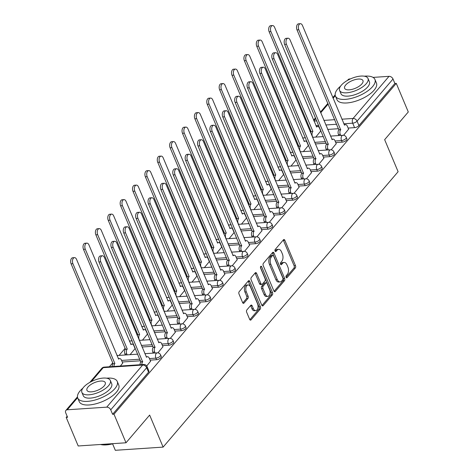 <?xml version="1.0" encoding="UTF-8"?>
<svg xmlns="http://www.w3.org/2000/svg" width="474" height="474" viewBox="0 0 474 474"><rect width="100%" height="100%" fill="white"/><g stroke="black" fill="none" stroke-linecap="round" stroke-linejoin="round"><path stroke-width="0.71" d="M286.083 277.331A1.179 0.681 86.2 0 0 286.705 277.871A1.179 0.681 86.2 0 0 287.043 277.681L295.314 267.982A1.683 0.972 86.2 0 0 295.498 265.659L284.833 240.282A1.683 0.972 86.2 0 0 283.944 239.518A1.683 0.972 86.2 0 0 283.458 239.785L275.187 249.484A1.179 0.681 86.2 0 0 275.056 251.107A1.179 0.681 86.2 0 0 275.678 251.647A1.179 0.681 86.2 0 0 276.016 251.457L277.089 250.201A5.38 3.117 86.2 0 1 278.623 249.342A5.38 3.117 86.2 0 1 281.473 251.795L282.362 253.91A5.38 3.117 86.2 0 1 281.769 261.34L280.697 262.596A1.179 0.681 86.2 0 0 280.567 264.219A1.179 0.681 86.2 0 0 281.189 264.759A1.179 0.681 86.2 0 0 281.526 264.569L282.599 263.313A5.38 3.117 86.2 0 1 284.139 262.454A5.38 3.117 86.2 0 1 286.989 264.907L287.878 267.022A5.38 3.117 86.2 0 1 287.28 274.452L286.213 275.708A1.179 0.681 86.2 0 0 286.083 277.331M246.865 309.931A1.683 0.972 86.2 0 0 246.676 312.253L249.668 319.369A1.683 0.972 86.2 0 0 250.562 320.14A1.683 0.972 86.2 0 0 251.042 319.867L260.232 309.101A1.683 0.972 86.2 0 0 260.416 306.779L249.751 281.396A1.683 0.972 86.2 0 0 248.856 280.632A1.683 0.972 86.2 0 0 248.376 280.898L239.186 291.67A1.683 0.972 86.2 0 0 239.003 293.993L242.617 302.596A1.683 0.972 86.2 0 0 243.506 303.36A1.683 0.972 86.2 0 0 243.992 303.093L247.92 298.484A1.683 0.972 86.2 0 0 248.109 296.161L246.314 291.895A4.497 2.607 86.2 0 1 245.988 287.38A4.497 2.607 86.2 0 1 248.098 284.963A4.497 2.607 86.2 0 1 250.479 287.013L257.506 303.721A4.497 2.607 86.2 0 1 257.832 308.23A4.497 2.607 86.2 0 1 255.723 310.648A4.497 2.607 86.2 0 1 253.335 308.604L252.168 305.819A1.683 0.972 86.2 0 0 251.279 305.055A1.683 0.972 86.2 0 0 250.793 305.321L246.865 309.931M396.276 83.377L408.292 111.965L384.651 139.67L398.113 171.701L163.115 447.106L149.648 415.076L126.007 442.781L113.991 414.199L396.276 83.377L394.883 83.471L393.011 79.016L357.07 121.137A3.425 1.428 157.2 0 1 352.697 123.181L343.786 123.779M273.889 290.989A1.683 0.972 86.2 0 0 274.778 291.753A1.683 0.972 86.2 0 0 275.264 291.486L284.453 280.715A1.683 0.972 86.2 0 0 284.637 278.392L273.966 253.015A1.683 0.972 86.2 0 0 273.077 252.251A1.683 0.972 86.2 0 0 272.597 252.518L263.408 263.289A1.683 0.972 86.2 0 0 263.224 265.612L273.889 290.989M272.343 294.911L263.153 305.677A1.683 0.972 86.2 0 1 262.673 305.943A1.683 0.972 86.2 0 1 261.778 305.179L251.113 279.802A1.683 0.972 86.2 0 1 251.297 277.48L255.231 272.87A1.683 0.972 86.2 0 1 255.711 272.603A1.683 0.972 86.2 0 1 256.6 273.368L260.931 283.659A1.683 0.972 86.2 0 0 261.82 284.424A1.683 0.972 86.2 0 0 262.3 284.157L264.907 281.1A1.683 0.972 86.2 0 0 265.096 278.777L260.593 268.059A1.179 0.681 86.2 0 1 260.504 266.88A1.179 0.681 86.2 0 1 261.056 266.246A1.179 0.681 86.2 0 1 261.684 266.785L272.526 292.588A1.683 0.972 86.2 0 1 272.343 294.911L270.944 295L261.968 305.523M126.007 442.781L78.204 445.975L66.188 417.393L67.148 416.267M310.76 130.765L310.103 131.535M305.203 137.276L304.735 137.827M298.383 145.275L297.725 146.045M292.825 151.781L292.357 152.332M286.006 159.779L285.348 160.55M280.448 166.285L279.98 166.836M273.628 174.284L272.971 175.054M268.071 180.79L267.603 181.341M261.251 188.788L260.593 189.559M255.693 195.294L255.225 195.845M248.874 203.293L248.216 204.063M243.316 209.798L242.848 210.355M236.496 217.797L235.839 218.567M230.945 224.309L230.471 224.86M224.119 232.301L223.461 233.072M218.567 238.813L218.093 239.364M211.742 246.806L211.084 247.576M206.19 253.317L205.716 253.868M199.364 261.31L198.707 262.081M193.813 267.822L193.339 268.373M186.987 275.815L186.335 276.585M181.435 282.326L180.967 282.877M174.616 290.319L173.958 291.089M169.058 296.831L168.59 297.382M162.238 304.823L161.581 305.594M156.681 311.335L156.213 311.886M149.861 319.328L149.203 320.098M144.303 325.839L143.835 326.39M137.484 333.832L136.826 334.603M131.926 340.344L131.458 340.895M125.106 348.337L119.081 355.399M112.729 362.847L109.376 366.775M112.593 443.842L115.312 450.3L163.115 447.106M113.991 414.199L112.599 414.294L110.726 409.838A3.425 2.4 -139.5 0 0 106.727 407.154L67.29 409.785A3.425 2.4 -139.5 0 0 65.886 410.431A3.425 2.4 -139.5 0 0 65.708 412.842L67.581 417.298L66.188 417.393M394.883 83.471L358.942 125.592A3.425 1.428 157.2 0 1 354.57 127.636L348.135 128.063M338.549 128.703L327.688 129.432M320.578 129.906L320.258 129.929M347.507 80.396L348.171 79.614A3.425 2.4 40.5 0 1 349.575 78.962L350.446 78.903M373.038 77.398L389.018 76.332A3.425 2.4 40.5 0 1 393.011 79.016M331.178 149.808L336.226 143.681M303.366 151.597L308.349 145.542M318.806 164.312L323.849 158.186M290.989 166.101L295.972 160.046M306.429 178.817L311.471 172.69M278.611 180.606L283.594 174.551M294.052 193.321L299.094 187.194M266.234 195.11L271.217 189.055M281.675 207.825L286.717 201.699M253.857 209.621L258.845 203.559M269.297 222.33L274.339 216.203M241.479 224.125L246.468 218.064M256.92 236.834L261.962 230.708M229.108 238.629L234.091 232.568M244.543 251.339L249.585 245.212M216.731 253.134L221.714 247.073M232.165 265.849L237.207 259.716M204.353 267.638L209.336 261.577M219.788 280.353L224.836 274.221M191.976 282.143L196.959 276.081M207.411 294.858L212.459 288.725M179.599 296.647L184.582 290.586M195.033 309.362L200.081 303.23M167.221 311.151L172.204 305.09M182.662 323.866L187.704 317.734M154.844 325.656L159.827 319.6M170.284 338.371L175.327 332.244M142.467 340.16L147.45 334.105M157.907 352.875L162.949 346.749M130.089 354.665L135.072 348.609M146.715 365.987L150.572 361.253M120.384 366.041L122.701 363.114M156.538 359.713L155.875 358.131A3.425 1.428 157.2 0 0 159.305 356.898A3.425 1.428 157.2 0 0 160.621 354.943L161.284 356.525A3.425 1.428 -22.8 0 1 159.975 358.474A3.425 1.428 -22.8 0 1 156.538 359.713L150.104 360.145M140.517 360.785L122.233 362.006M168.916 345.208L168.252 343.626A3.425 1.428 157.2 0 0 171.683 342.394A3.425 1.428 157.2 0 0 172.998 340.439L173.662 342.021A3.425 1.428 -22.8 0 1 172.346 343.97A3.425 1.428 -22.8 0 1 168.916 345.208L162.481 345.635M152.895 346.275L142.034 347.004M134.924 347.478L134.61 347.501M181.293 330.704L180.63 329.122A3.425 1.428 157.2 0 0 184.06 327.889A3.425 1.428 157.2 0 0 185.375 325.934L186.039 327.516A3.425 1.428 -22.8 0 1 184.724 329.466A3.425 1.428 -22.8 0 1 181.293 330.704L174.859 331.13M165.272 331.77L154.411 332.499M147.301 332.973L146.987 332.991M193.67 316.199L193.007 314.618A3.425 1.428 157.2 0 0 196.437 313.385A3.425 1.428 157.2 0 0 197.753 311.43L198.416 313.012A3.425 1.428 -22.8 0 1 197.101 314.961A3.425 1.428 -22.8 0 1 193.67 316.199L187.236 316.626M177.649 317.266L166.789 317.995M159.679 318.469L159.365 318.487M206.048 301.695L205.384 300.113A3.425 1.428 157.2 0 0 208.815 298.881A3.425 1.428 157.2 0 0 210.13 296.925L210.794 298.507A3.425 1.428 -22.8 0 1 209.478 300.457A3.425 1.428 -22.8 0 1 206.048 301.695L199.613 302.122M190.027 302.762L179.166 303.49M172.056 303.964L171.736 303.982M218.425 287.191L217.762 285.609A3.425 1.428 157.2 0 0 221.192 284.37A3.425 1.428 157.2 0 0 222.507 282.421L223.171 284.003A3.425 1.428 -22.8 0 1 221.856 285.952A3.425 1.428 -22.8 0 1 218.425 287.191L211.991 287.617M202.404 288.257L191.543 288.986M184.433 289.46L184.113 289.478M230.802 272.686L230.139 271.104A3.425 1.428 157.2 0 0 233.569 269.866A3.425 1.428 157.2 0 0 234.885 267.917L235.548 269.499A3.425 1.428 -22.8 0 1 234.233 271.448A3.425 1.428 -22.8 0 1 230.802 272.686L224.368 273.113M214.781 273.753L203.921 274.476M196.811 274.956L196.491 274.973M243.18 258.182L242.51 256.6A3.425 1.428 157.2 0 0 245.947 255.362A3.425 1.428 157.2 0 0 247.256 253.412L247.926 254.994A3.425 1.428 -22.8 0 1 246.61 256.944A3.425 1.428 -22.8 0 1 243.18 258.182L236.745 258.608M227.159 259.248L216.298 259.971M209.188 260.451L208.868 260.469M255.551 243.677L254.888 242.096A3.425 1.428 157.2 0 0 258.324 240.857A3.425 1.428 157.2 0 0 259.634 238.908L260.303 240.49A3.425 1.428 -22.8 0 1 258.988 242.439A3.425 1.428 -22.8 0 1 255.551 243.677L249.123 244.104M239.536 244.744L228.675 245.467M221.565 245.941L221.245 245.965M267.928 229.167L267.265 227.591A3.425 1.428 157.2 0 0 270.701 226.353A3.425 1.428 157.2 0 0 272.011 224.403L272.674 225.98A3.425 1.428 -22.8 0 1 271.365 227.935A3.425 1.428 -22.8 0 1 267.928 229.167L261.5 229.6M251.913 230.24L241.053 230.962M233.943 231.436L233.623 231.46M280.306 214.663L279.642 213.087A3.425 1.428 157.2 0 0 283.079 211.848A3.425 1.428 157.2 0 0 284.388 209.899L285.052 211.475A3.425 1.428 -22.8 0 1 283.742 213.43A3.425 1.428 -22.8 0 1 280.306 214.663L273.877 215.095M264.285 215.735L253.43 216.458M246.32 216.932L246 216.956M292.683 200.158L292.02 198.582A3.425 1.428 157.2 0 0 295.45 197.344A3.425 1.428 157.2 0 0 296.765 195.395L297.429 196.971A3.425 1.428 -22.8 0 1 296.12 198.926A3.425 1.428 -22.8 0 1 292.683 200.158L286.249 200.591M276.662 201.231L265.807 201.954M258.691 202.428L258.377 202.451M305.06 185.654L304.397 184.078A3.425 1.428 157.2 0 0 307.827 182.84A3.425 1.428 157.2 0 0 309.143 180.89L309.806 182.466A3.425 1.428 -22.8 0 1 308.491 184.422A3.425 1.428 -22.8 0 1 305.06 185.654L298.626 186.086M289.039 186.726L278.179 187.449M271.069 187.923L270.755 187.947M317.438 171.15L316.774 169.568A3.425 1.428 157.2 0 0 320.205 168.335A3.425 1.428 157.2 0 0 321.52 166.38L322.184 167.962A3.425 1.428 -22.8 0 1 320.868 169.917A3.425 1.428 -22.8 0 1 317.438 171.15L311.003 171.582M301.417 172.222L290.556 172.945M283.446 173.419L283.132 173.443M329.815 156.645L329.152 155.063A3.425 1.428 157.2 0 0 332.582 153.831A3.425 1.428 157.2 0 0 333.897 151.876L334.561 153.458A3.425 1.428 -22.8 0 1 333.246 155.413A3.425 1.428 -22.8 0 1 329.815 156.645L323.381 157.078M313.794 157.718L302.933 158.44M295.823 158.914L295.509 158.938M342.192 142.141L341.529 140.559A3.425 1.428 157.2 0 0 344.959 139.326A3.425 1.428 157.2 0 0 346.275 137.371L346.938 138.953A3.425 1.428 -22.8 0 1 345.623 140.902A3.425 1.428 -22.8 0 1 342.192 142.141L335.758 142.573M326.171 143.213L315.311 143.936M308.201 144.41L307.881 144.434M343.555 135.303L348.603 129.177M315.743 137.093L320.726 131.037M112.599 414.294L148.54 372.173A3.425 1.428 -22.8 0 0 148.907 371.029L147.035 366.58A3.425 1.428 157.2 0 1 146.667 367.717L110.726 409.838M284.139 262.454L282.741 262.549A5.38 3.117 86.2 0 0 281.206 263.408L282.599 263.313M280.549 264.178L281.206 263.408M278.623 249.342L277.231 249.437A5.38 3.117 86.2 0 0 275.69 250.296L277.089 250.201M275.038 251.06L275.69 250.296M286.059 277.29L293.921 268.077A1.683 0.972 86.2 0 0 294.105 265.754L283.44 240.377A1.683 0.972 86.2 0 0 283.251 240.034M274.079 291.332L283.055 280.809A1.683 0.972 86.2 0 0 283.245 278.487L272.574 253.11A1.683 0.972 86.2 0 0 272.384 252.761M282.765 279.749A1.179 0.681 86.2 0 0 282.895 278.12L273.528 255.842A1.179 0.681 86.2 0 0 272.906 255.308A1.179 0.681 86.2 0 0 272.568 255.492L271.442 256.819A5.38 3.117 86.2 0 0 270.844 264.249L277.249 279.476A5.38 3.117 86.2 0 0 280.098 281.929A5.38 3.117 86.2 0 0 281.633 281.07L282.765 279.749M272.906 255.308L271.513 255.397A1.179 0.681 86.2 0 0 271.175 255.587L272.568 255.492M280.098 281.929L278.706 282.024A5.38 3.117 86.2 0 1 275.85 279.571L269.451 264.344A5.38 3.117 86.2 0 1 270.05 256.914L271.175 255.587M261.82 284.424L260.427 284.519A1.683 0.972 86.2 0 1 259.533 283.754L255.208 273.462A1.683 0.972 86.2 0 0 255.018 273.113M260.451 267.265L271.134 292.677L272.526 292.588M265.416 294.342A4.497 2.607 86.2 0 0 267.798 296.386A4.497 2.607 86.2 0 0 269.907 293.969A4.497 2.607 86.2 0 0 269.582 289.46L267.111 283.571A1.683 0.972 86.2 0 0 266.222 282.806A1.683 0.972 86.2 0 0 265.736 283.073L263.129 286.13A1.683 0.972 86.2 0 0 262.946 288.453L265.416 294.342L264.024 294.431A4.497 2.607 86.2 0 0 266.406 296.481L267.798 296.386M266.222 282.806L264.824 282.895A1.683 0.972 86.2 0 0 264.344 283.168L265.736 283.073M264.024 294.431L261.547 288.548A1.683 0.972 86.2 0 1 261.737 286.225L264.344 283.168M270.944 295A1.683 0.972 86.2 0 0 271.134 292.677M255.723 310.648L254.325 310.743A4.497 2.607 86.2 0 1 251.943 308.692L250.776 305.908A1.683 0.972 86.2 0 0 250.586 305.564M248.098 284.963L246.705 285.058A4.497 2.607 86.2 0 0 244.596 287.475A4.497 2.607 86.2 0 0 244.922 291.99L246.314 291.895M242.807 302.939L246.527 298.573A1.683 0.972 86.2 0 0 246.711 296.25L244.922 291.99M249.857 319.719L258.84 309.19A1.683 0.972 86.2 0 0 259.023 306.868L248.352 281.491A1.683 0.972 86.2 0 0 248.169 281.147M310.517 132.524A3.425 1.985 -93.8 0 1 310.985 131.725L312.793 131.606A3.425 1.985 86.2 0 0 312.413 136.334L312.816 137.288M320.785 131.18L319.476 128.063A3.425 1.985 86.2 0 0 317.663 126.499A3.425 1.985 86.2 0 0 316.679 127.05L274.6 27.356A3.94 2.281 86.2 0 0 272.509 25.56A3.94 2.281 86.2 0 0 270.66 27.682A3.94 2.281 86.2 0 0 270.95 31.634L312.911 131.464M311.104 131.588L269.137 31.752A3.94 2.281 -93.8 0 1 268.853 27.8A3.94 2.281 -93.8 0 1 270.695 25.679L272.509 25.56M348.663 129.319L347.353 126.203A3.425 1.985 86.2 0 0 345.534 124.638A3.425 1.985 86.2 0 0 344.557 125.189L302.471 25.495A3.94 2.281 86.2 0 0 300.386 23.7A3.94 2.281 86.2 0 0 298.537 25.821A3.94 2.281 86.2 0 0 298.821 29.773L340.67 129.746A3.425 1.985 86.2 0 0 340.291 134.474L338.477 134.598A3.425 1.985 -93.8 0 1 338.857 129.864L297.008 29.892A3.94 2.281 -93.8 0 1 296.724 25.94A3.94 2.281 -93.8 0 1 298.573 23.819L300.386 23.7M338.88 135.552L338.477 134.598M340.688 135.428L340.291 134.474M340.788 129.603L338.975 129.722M298.14 147.029A3.425 1.985 -93.8 0 1 298.608 146.229L300.415 146.111A3.425 1.985 86.2 0 0 300.036 150.839L300.439 151.793M308.414 145.684L307.099 142.567A3.425 1.985 86.2 0 0 305.286 141.009A3.425 1.985 86.2 0 0 304.308 141.554L262.223 41.86A3.94 2.281 86.2 0 0 260.131 40.065A3.94 2.281 86.2 0 0 258.289 42.186A3.94 2.281 86.2 0 0 258.573 46.138L300.534 145.968M298.727 146.093L256.76 46.256A3.94 2.281 -93.8 0 1 256.475 42.305A3.94 2.281 -93.8 0 1 258.324 40.189L260.131 40.065M285.763 161.533A3.425 1.985 -93.8 0 1 286.231 160.733L288.038 160.615A3.425 1.985 86.2 0 0 287.665 165.349L288.062 166.297M296.037 160.188L294.721 157.072A3.425 1.985 86.2 0 0 292.908 155.513A3.425 1.985 86.2 0 0 291.931 156.059L249.845 56.365A3.94 2.281 86.2 0 0 247.754 54.569A3.94 2.281 86.2 0 0 245.911 56.69A3.94 2.281 86.2 0 0 246.196 60.642L288.162 160.473M286.349 160.597L244.383 60.761A3.94 2.281 -93.8 0 1 244.098 56.809A3.94 2.281 -93.8 0 1 245.947 54.694L247.754 54.569M336.285 143.823L334.976 140.707A3.425 1.985 86.2 0 0 333.157 139.143A3.425 1.985 86.2 0 0 332.179 139.694L290.094 40A3.94 2.281 86.2 0 0 288.008 38.204A3.94 2.281 86.2 0 0 286.16 40.326A3.94 2.281 86.2 0 0 286.444 44.278L328.292 144.25A3.425 1.985 86.2 0 0 327.913 148.978L326.1 149.103A3.425 1.985 -93.8 0 1 326.479 144.369L284.631 44.396A3.94 2.281 -93.8 0 1 284.347 40.444A3.94 2.281 -93.8 0 1 286.195 38.323L288.008 38.204M326.503 150.057L326.1 149.103M328.316 149.932L327.913 148.978M328.411 144.108L326.598 144.232M323.908 158.328L322.598 155.211A3.425 1.985 86.2 0 0 320.779 153.653A3.425 1.985 86.2 0 0 319.802 154.198L277.717 54.504A3.94 2.281 86.2 0 0 275.631 52.709A3.94 2.281 86.2 0 0 273.782 54.83A3.94 2.281 86.2 0 0 274.067 58.782L315.915 158.754A3.425 1.985 86.2 0 0 315.536 163.483L313.723 163.607A3.425 1.985 -93.8 0 1 314.102 158.873L272.26 58.9A3.94 2.281 -93.8 0 1 271.969 54.948A3.94 2.281 -93.8 0 1 273.818 52.833L275.631 52.709M314.126 164.561L313.723 163.607M315.939 164.437L315.536 163.483M316.034 158.612L314.221 158.737M340.575 86.155A21.419 8.917 -22.8 0 0 337.766 88.911A21.419 8.917 -22.8 0 0 335.438 96.05A21.419 8.917 -22.8 0 0 351.749 98.29A21.419 8.917 -22.8 0 0 372.605 86.588A21.419 8.917 -22.8 0 0 374.934 79.448A21.419 8.917 -22.8 0 0 364.269 76.195M335.438 96.05L336.949 99.641A21.419 8.917 -22.8 0 0 353.26 101.886A21.419 8.917 -22.8 0 0 374.116 90.178A21.419 8.917 -22.8 0 0 376.439 83.039L374.934 79.448M368.014 78.471L369.406 81.771A15.423 6.417 157.2 0 1 367.729 86.914A15.423 6.417 157.2 0 1 352.715 95.339A15.423 6.417 157.2 0 1 340.966 93.728L339.58 90.421A15.423 6.417 -22.8 0 0 351.323 92.039A15.423 6.417 -22.8 0 0 366.343 83.608A15.423 6.417 -22.8 0 0 368.014 78.471A15.423 6.417 -22.8 0 0 356.27 76.853A15.423 6.417 -22.8 0 0 341.25 85.284A15.423 6.417 -22.8 0 0 339.58 90.421M361.881 83.904A9.936 4.136 -22.8 0 0 362.96 80.592A9.936 4.136 -22.8 0 0 355.387 79.555A9.936 4.136 -22.8 0 0 345.712 84.988A9.936 4.136 -22.8 0 0 344.634 88.3A9.936 4.136 -22.8 0 0 352.206 89.337A9.936 4.136 -22.8 0 0 361.881 83.904M113.399 443.628A20.903 8.698 157.2 0 1 100.512 444.488M100.601 444.482A21.419 8.917 -22.8 0 0 112.142 443.711M82.885 388.153A21.419 8.917 -22.8 0 0 80.07 390.908A21.419 8.917 -22.8 0 0 77.748 398.047A21.419 8.917 -22.8 0 0 94.059 400.287A21.419 8.917 -22.8 0 0 114.915 388.585A21.419 8.917 -22.8 0 0 117.244 381.446A21.419 8.917 -22.8 0 0 106.579 378.193M77.748 398.047L79.259 401.638A21.419 8.917 -22.8 0 0 95.57 403.884A21.419 8.917 -22.8 0 0 116.426 392.176A21.419 8.917 -22.8 0 0 118.749 385.036L117.244 381.446M110.323 380.468L111.71 383.768A15.423 6.417 157.2 0 1 110.039 388.911A15.423 6.417 157.2 0 1 95.019 397.336A15.423 6.417 157.2 0 1 83.276 395.725L81.889 392.419A15.423 6.417 -22.8 0 0 93.633 394.036A15.423 6.417 -22.8 0 0 108.647 385.605A15.423 6.417 -22.8 0 0 110.323 380.468A15.423 6.417 -22.8 0 0 98.58 378.85A15.423 6.417 -22.8 0 0 83.56 387.282A15.423 6.417 -22.8 0 0 81.889 392.419M104.191 385.901A9.936 4.136 -22.8 0 0 105.269 382.589A9.936 4.136 -22.8 0 0 97.697 381.552A9.936 4.136 -22.8 0 0 88.022 386.985A9.936 4.136 -22.8 0 0 86.943 390.298A9.936 4.136 -22.8 0 0 94.51 391.334A9.936 4.136 -22.8 0 0 104.191 385.901M273.385 176.044A3.425 1.985 -93.8 0 1 273.853 175.238L275.667 175.119A3.425 1.985 86.2 0 0 275.287 179.853L275.684 180.801M283.659 174.693L282.344 171.576A3.425 1.985 86.2 0 0 280.531 170.018A3.425 1.985 86.2 0 0 279.553 170.563L237.468 70.869A3.94 2.281 86.2 0 0 235.382 69.074A3.94 2.281 86.2 0 0 233.534 71.195A3.94 2.281 86.2 0 0 233.818 75.147L275.785 174.977M273.972 175.102L232.005 75.265A3.94 2.281 -93.8 0 1 231.721 71.313A3.94 2.281 -93.8 0 1 233.569 69.198L235.382 69.074M261.008 190.548A3.425 1.985 -93.8 0 1 261.476 189.742L263.289 189.624A3.425 1.985 86.2 0 0 262.91 194.358L263.307 195.306M271.282 189.203L269.967 186.081A3.425 1.985 86.2 0 0 268.154 184.522A3.425 1.985 86.2 0 0 267.176 185.067L225.091 85.373A3.94 2.281 86.2 0 0 223.005 83.578A3.94 2.281 86.2 0 0 221.157 85.699A3.94 2.281 86.2 0 0 221.441 89.651L263.408 189.482M261.595 189.606L219.628 89.77A3.94 2.281 -93.8 0 1 219.344 85.818A3.94 2.281 -93.8 0 1 221.192 83.702L223.005 83.578M248.631 205.052A3.425 1.985 -93.8 0 1 249.099 204.247L250.912 204.128A3.425 1.985 86.2 0 0 250.533 208.862L250.93 209.81M258.905 203.707L257.595 200.585A3.425 1.985 86.2 0 0 255.776 199.027A3.425 1.985 86.2 0 0 254.799 199.572L212.713 99.878A3.94 2.281 86.2 0 0 210.628 98.082A3.94 2.281 86.2 0 0 208.779 100.204A3.94 2.281 86.2 0 0 209.064 104.156L251.03 203.986M249.217 204.11L207.251 104.274A3.94 2.281 -93.8 0 1 206.966 100.328A3.94 2.281 -93.8 0 1 208.815 98.207L210.628 98.082M311.531 172.832L310.221 169.716A3.425 1.985 86.2 0 0 308.408 168.157A3.425 1.985 86.2 0 0 307.425 168.703L265.339 69.008A3.94 2.281 86.2 0 0 263.254 67.213A3.94 2.281 86.2 0 0 261.405 69.334A3.94 2.281 86.2 0 0 261.689 73.286L303.538 173.259A3.425 1.985 86.2 0 0 303.159 177.993L301.346 178.111A3.425 1.985 -93.8 0 1 301.725 173.377L259.882 73.405A3.94 2.281 -93.8 0 1 259.598 69.453A3.94 2.281 -93.8 0 1 261.441 67.338L263.254 67.213M301.748 179.065L301.346 178.111M303.561 178.941L303.159 177.993M303.656 173.117L301.843 173.241M299.153 187.337L297.844 184.22A3.425 1.985 86.2 0 0 296.031 182.662A3.425 1.985 86.2 0 0 295.047 183.207L252.962 83.513A3.94 2.281 86.2 0 0 250.876 81.718A3.94 2.281 86.2 0 0 249.028 83.839A3.94 2.281 86.2 0 0 249.312 87.791L291.16 187.763A3.425 1.985 86.2 0 0 290.781 192.497L288.968 192.616A3.425 1.985 -93.8 0 1 289.347 187.882L247.505 87.909A3.94 2.281 -93.8 0 1 247.221 83.957A3.94 2.281 -93.8 0 1 249.063 81.842L250.876 81.718M289.371 193.57L288.968 192.616M291.184 193.445L290.781 192.497M291.279 187.621L289.472 187.745M286.776 201.847L285.466 198.725A3.425 1.985 86.2 0 0 283.653 197.166A3.425 1.985 86.2 0 0 282.67 197.711L240.591 98.017A3.94 2.281 86.2 0 0 238.499 96.222A3.94 2.281 86.2 0 0 236.656 98.343A3.94 2.281 86.2 0 0 236.941 102.295L278.783 202.268A3.425 1.985 86.2 0 0 278.404 207.002L276.597 207.12A3.425 1.985 -93.8 0 1 276.976 202.386L235.128 102.414A3.94 2.281 -93.8 0 1 234.843 98.462A3.94 2.281 -93.8 0 1 236.686 96.346L238.499 96.222M276.994 208.074L276.597 207.12M278.807 207.95L278.404 207.002M278.902 202.125L277.094 202.25M236.253 219.557A3.425 1.985 -93.8 0 1 236.722 218.751L238.535 218.633A3.425 1.985 86.2 0 0 238.155 223.367L238.552 224.321M246.527 218.212L245.218 215.089A3.425 1.985 86.2 0 0 243.399 213.531A3.425 1.985 86.2 0 0 242.421 214.076L200.336 114.382A3.94 2.281 86.2 0 0 198.251 112.587A3.94 2.281 86.2 0 0 196.402 114.708A3.94 2.281 86.2 0 0 196.686 118.66L238.653 218.496M236.84 218.615L194.873 118.784A3.94 2.281 -93.8 0 1 194.589 114.832A3.94 2.281 -93.8 0 1 196.437 112.711L198.251 112.587M274.405 216.351L273.089 213.229A3.425 1.985 86.2 0 0 271.276 211.671A3.425 1.985 86.2 0 0 270.298 212.216L228.213 112.522A3.94 2.281 86.2 0 0 226.122 110.726A3.94 2.281 86.2 0 0 224.279 112.848A3.94 2.281 86.2 0 0 224.563 116.8L266.406 216.772A3.425 1.985 86.2 0 0 266.027 221.506L264.219 221.625A3.425 1.985 -93.8 0 1 264.599 216.891L222.75 116.918A3.94 2.281 -93.8 0 1 222.466 112.972A3.94 2.281 -93.8 0 1 224.315 110.851L226.122 110.726M264.616 222.579L264.219 221.625M266.429 222.454L266.027 221.506M266.53 216.63L264.717 216.754M223.876 234.061A3.425 1.985 -93.8 0 1 224.344 233.261L226.157 233.137A3.425 1.985 86.2 0 0 225.778 237.871L226.181 238.825M234.15 232.716L232.841 229.594A3.425 1.985 86.2 0 0 231.022 228.035A3.425 1.985 86.2 0 0 230.044 228.581L187.959 128.887A3.94 2.281 86.2 0 0 185.873 127.097A3.94 2.281 86.2 0 0 184.025 129.212A3.94 2.281 86.2 0 0 184.309 133.164L226.276 233.001M224.463 233.119L182.496 133.289A3.94 2.281 -93.8 0 1 182.212 129.337A3.94 2.281 -93.8 0 1 184.06 127.216L185.873 127.097M262.027 230.856L260.712 227.733A3.425 1.985 86.2 0 0 258.899 226.175A3.425 1.985 86.2 0 0 257.921 226.72L215.836 127.026A3.94 2.281 86.2 0 0 213.744 125.231A3.94 2.281 86.2 0 0 211.902 127.352A3.94 2.281 86.2 0 0 212.186 131.304L254.034 231.276A3.425 1.985 86.2 0 0 253.655 236.011L251.842 236.129A3.425 1.985 -93.8 0 1 252.221 231.395L210.373 131.428A3.94 2.281 -93.8 0 1 210.089 127.476A3.94 2.281 -93.8 0 1 211.937 125.355L213.744 125.231M252.239 237.083L251.842 236.129M254.052 236.964L253.655 236.011M254.153 231.14L252.34 231.259M211.499 248.566A3.425 1.985 -93.8 0 1 211.967 247.766L213.78 247.641A3.425 1.985 86.2 0 0 213.401 252.375L213.804 253.329M221.773 247.221L220.463 244.098A3.425 1.985 86.2 0 0 218.644 242.54A3.425 1.985 86.2 0 0 217.667 243.085L175.581 143.391A3.94 2.281 86.2 0 0 173.496 141.602A3.94 2.281 86.2 0 0 171.647 143.717A3.94 2.281 86.2 0 0 171.932 147.669L213.898 247.505M212.085 247.624L170.119 147.793A3.94 2.281 -93.8 0 1 169.834 143.841A3.94 2.281 -93.8 0 1 171.683 141.72L173.496 141.602M249.65 245.36L248.335 242.238A3.425 1.985 86.2 0 0 246.521 240.679A3.425 1.985 86.2 0 0 245.544 241.225L203.459 141.53A3.94 2.281 86.2 0 0 201.373 139.741A3.94 2.281 86.2 0 0 199.524 141.856A3.94 2.281 86.2 0 0 199.809 145.808L241.657 245.781A3.425 1.985 86.2 0 0 241.278 250.515L239.465 250.633A3.425 1.985 -93.8 0 1 239.844 245.905L197.996 145.933A3.94 2.281 -93.8 0 1 197.711 141.981A3.94 2.281 -93.8 0 1 199.56 139.86L201.373 139.741M239.862 251.587L239.465 250.633M241.675 251.469L241.278 250.515M241.776 245.645L239.963 245.763M199.127 263.07A3.425 1.985 -93.8 0 1 199.59 262.27L201.403 262.146A3.425 1.985 86.2 0 0 201.023 266.88L201.426 267.834M209.395 261.725L208.086 258.603A3.425 1.985 86.2 0 0 206.273 257.044A3.425 1.985 86.2 0 0 205.289 257.589L163.204 157.895A3.94 2.281 86.2 0 0 161.119 156.106A3.94 2.281 86.2 0 0 159.27 158.221A3.94 2.281 86.2 0 0 159.554 162.173L201.521 262.009M199.708 262.128L157.747 162.298A3.94 2.281 -93.8 0 1 157.463 158.346A3.94 2.281 -93.8 0 1 159.305 156.224L161.119 156.106M237.273 259.865L235.957 256.742A3.425 1.985 86.2 0 0 234.144 255.184A3.425 1.985 86.2 0 0 233.167 255.729L191.081 156.035A3.94 2.281 86.2 0 0 188.996 154.246A3.94 2.281 86.2 0 0 187.147 156.361A3.94 2.281 86.2 0 0 187.431 160.313L229.28 260.285A3.425 1.985 86.2 0 0 228.901 265.019L227.087 265.138A3.425 1.985 -93.8 0 1 227.467 260.41L185.618 160.437A3.94 2.281 -93.8 0 1 185.334 156.485A3.94 2.281 -93.8 0 1 187.183 154.364L188.996 154.246M227.484 266.092L227.087 265.138M229.298 265.973L228.901 265.019M229.398 260.149L227.585 260.267M186.75 277.574A3.425 1.985 -93.8 0 1 187.212 276.775L189.025 276.65A3.425 1.985 86.2 0 0 188.646 281.384L189.049 282.338M197.018 276.229L195.709 273.107A3.425 1.985 86.2 0 0 193.896 271.549A3.425 1.985 86.2 0 0 192.912 272.094L150.827 172.406A3.94 2.281 86.2 0 0 148.741 170.61A3.94 2.281 86.2 0 0 146.893 172.726A3.94 2.281 86.2 0 0 147.177 176.678L189.144 276.514M187.337 276.632L145.37 176.802A3.94 2.281 -93.8 0 1 145.085 172.85A3.94 2.281 -93.8 0 1 146.928 170.729L148.741 170.61M224.895 274.369L223.586 271.247A3.425 1.985 86.2 0 0 221.767 269.688A3.425 1.985 86.2 0 0 220.789 270.233L178.704 170.539A3.94 2.281 86.2 0 0 176.618 168.75A3.94 2.281 86.2 0 0 174.77 170.865A3.94 2.281 86.2 0 0 175.054 174.817L216.902 274.79A3.425 1.985 86.2 0 0 216.523 279.524L214.71 279.642A3.425 1.985 -93.8 0 1 215.089 274.914L173.241 174.942A3.94 2.281 -93.8 0 1 172.957 170.99A3.94 2.281 -93.8 0 1 174.805 168.868L176.618 168.75M215.113 280.596L214.71 279.642M216.92 280.478L216.523 279.524M217.021 274.653L215.208 274.772M174.373 292.079A3.425 1.985 -93.8 0 1 174.841 291.279L176.648 291.154A3.425 1.985 86.2 0 0 176.269 295.889L176.672 296.843M184.641 290.734L183.331 287.611A3.425 1.985 86.2 0 0 181.518 286.053A3.425 1.985 86.2 0 0 180.535 286.598L138.455 186.91A3.94 2.281 86.2 0 0 136.364 185.115A3.94 2.281 86.2 0 0 134.515 187.23A3.94 2.281 86.2 0 0 134.806 191.182L176.766 291.018M174.959 291.137L132.993 191.306A3.94 2.281 -93.8 0 1 132.708 187.354A3.94 2.281 -93.8 0 1 134.551 185.233L136.364 185.115M212.518 288.873L211.208 285.751A3.425 1.985 86.2 0 0 209.389 284.193A3.425 1.985 86.2 0 0 208.412 284.738L166.327 185.05A3.94 2.281 86.2 0 0 164.241 183.254A3.94 2.281 86.2 0 0 162.392 185.37A3.94 2.281 86.2 0 0 162.677 189.322L204.525 289.294A3.425 1.985 86.2 0 0 204.146 294.028L202.333 294.147A3.425 1.985 -93.8 0 1 202.712 289.418L160.864 189.446A3.94 2.281 -93.8 0 1 160.579 185.494A3.94 2.281 -93.8 0 1 162.428 183.373L164.241 183.254M202.736 295.101L202.333 294.147M204.543 294.982L204.146 294.028M204.644 289.158L202.831 289.276M161.995 306.583A3.425 1.985 -93.8 0 1 162.464 305.783L164.271 305.659A3.425 1.985 86.2 0 0 163.891 310.393L164.294 311.347M172.269 305.238L170.954 302.122A3.425 1.985 86.2 0 0 169.141 300.557A3.425 1.985 86.2 0 0 168.163 301.108L126.078 201.414A3.94 2.281 86.2 0 0 123.987 199.619A3.94 2.281 86.2 0 0 122.144 201.74A3.94 2.281 86.2 0 0 122.428 205.692L164.389 305.523M162.582 305.641L120.615 205.811A3.94 2.281 -93.8 0 1 120.331 201.859A3.94 2.281 -93.8 0 1 122.179 199.738L123.987 199.619M200.141 303.378L198.831 300.255A3.425 1.985 86.2 0 0 197.012 298.697A3.425 1.985 86.2 0 0 196.035 299.242L153.949 199.554A3.94 2.281 86.2 0 0 151.864 197.759A3.94 2.281 86.2 0 0 150.015 199.874A3.94 2.281 86.2 0 0 150.299 203.826L192.148 303.798A3.425 1.985 86.2 0 0 191.769 308.533L189.956 308.657A3.425 1.985 -93.8 0 1 190.335 303.923L148.486 203.95A3.94 2.281 -93.8 0 1 148.202 199.998A3.94 2.281 -93.8 0 1 150.051 197.877L151.864 197.759M190.358 309.605L189.956 308.657M192.171 309.486L191.769 308.533M192.266 303.662L190.453 303.781M149.618 321.088A3.425 1.985 -93.8 0 1 150.086 320.288L151.899 320.169A3.425 1.985 86.2 0 0 151.52 324.897L151.917 325.851M159.892 319.743L158.577 316.626A3.425 1.985 86.2 0 0 156.764 315.062A3.425 1.985 86.2 0 0 155.786 315.613L113.701 215.919A3.94 2.281 86.2 0 0 111.609 214.124A3.94 2.281 86.2 0 0 109.767 216.245A3.94 2.281 86.2 0 0 110.051 220.197L152.018 320.027M150.205 320.146L108.238 220.315A3.94 2.281 -93.8 0 1 107.953 216.363A3.94 2.281 -93.8 0 1 109.802 214.242L111.609 214.124M187.763 317.882L186.454 314.766A3.425 1.985 86.2 0 0 184.635 313.201A3.425 1.985 86.2 0 0 183.657 313.752L141.572 214.058A3.94 2.281 86.2 0 0 139.486 212.263A3.94 2.281 86.2 0 0 137.638 214.384A3.94 2.281 86.2 0 0 137.922 218.336L179.77 318.303A3.425 1.985 86.2 0 0 179.391 323.037L177.578 323.161A3.425 1.985 -93.8 0 1 177.957 318.427L136.115 218.455A3.94 2.281 -93.8 0 1 135.825 214.503A3.94 2.281 -93.8 0 1 137.673 212.382L139.486 212.263M177.981 324.109L177.578 323.161M179.794 323.991L179.391 323.037M179.889 318.167L178.076 318.285M137.241 335.592A3.425 1.985 -93.8 0 1 137.709 334.792L139.522 334.674A3.425 1.985 86.2 0 0 139.143 339.402L139.54 340.356M147.515 334.247L146.199 331.13A3.425 1.985 86.2 0 0 144.386 329.566A3.425 1.985 86.2 0 0 143.409 330.117L101.323 230.423A3.94 2.281 86.2 0 0 99.238 228.628A3.94 2.281 86.2 0 0 97.389 230.749A3.94 2.281 86.2 0 0 97.674 234.701L139.64 334.531M137.827 334.65L95.861 234.82A3.94 2.281 -93.8 0 1 95.576 230.868A3.94 2.281 -93.8 0 1 97.425 228.746L99.238 228.628M175.386 332.387L174.077 329.27A3.425 1.985 86.2 0 0 172.263 327.706A3.425 1.985 86.2 0 0 171.28 328.257L129.195 228.563A3.94 2.281 86.2 0 0 127.109 226.768A3.94 2.281 86.2 0 0 125.26 228.889A3.94 2.281 86.2 0 0 125.545 232.841L167.393 332.813A3.425 1.985 86.2 0 0 167.014 337.541L165.201 337.666A3.425 1.985 -93.8 0 1 165.58 332.932L123.738 232.959A3.94 2.281 -93.8 0 1 123.453 229.007A3.94 2.281 -93.8 0 1 125.296 226.886L127.109 226.768M165.604 338.614L165.201 337.666M167.417 338.495L167.014 337.541M167.512 332.671L165.699 332.789M125.349 354.985L124.952 354.031A3.425 1.985 -93.8 0 1 125.332 349.297L127.145 349.178A3.425 1.985 86.2 0 0 126.765 353.906L127.162 354.86M135.137 348.751L133.822 345.635A3.425 1.985 86.2 0 0 132.009 344.071A3.425 1.985 86.2 0 0 131.031 344.622L88.946 244.928A3.94 2.281 86.2 0 0 86.861 243.132A3.94 2.281 86.2 0 0 85.012 245.254A3.94 2.281 86.2 0 0 85.296 249.206L127.263 349.036M125.45 349.16L83.483 249.324A3.94 2.281 -93.8 0 1 83.199 245.372A3.94 2.281 -93.8 0 1 85.047 243.251L86.861 243.132M163.009 346.891L161.699 343.774A3.425 1.985 86.2 0 0 159.886 342.21A3.425 1.985 86.2 0 0 158.903 342.761L116.817 243.067A3.94 2.281 86.2 0 0 114.732 241.272A3.94 2.281 86.2 0 0 112.883 243.393A3.94 2.281 86.2 0 0 113.173 247.345L155.016 347.318A3.425 1.985 86.2 0 0 154.637 352.046L152.824 352.17A3.425 1.985 -93.8 0 1 153.203 347.436L111.36 247.464A3.94 2.281 -93.8 0 1 111.076 243.512A3.94 2.281 -93.8 0 1 112.919 241.39L114.732 241.272M153.226 353.124L152.824 352.17M155.039 353L154.637 352.046M155.134 347.175L153.327 347.294M112.172 366.586A3.425 1.985 -93.8 0 1 112.954 363.801L114.767 363.682A3.425 1.985 86.2 0 0 113.979 366.467M122.76 363.256L121.451 360.139A3.425 1.985 86.2 0 0 119.632 358.581A3.425 1.985 86.2 0 0 118.654 359.126L76.569 259.432A3.94 2.281 86.2 0 0 74.483 257.637A3.94 2.281 86.2 0 0 72.635 259.758A3.94 2.281 86.2 0 0 72.919 263.71L114.886 363.54M113.073 363.665L71.106 263.828A3.94 2.281 -93.8 0 1 70.822 259.876A3.94 2.281 -93.8 0 1 72.67 257.761L74.483 257.637M150.631 361.395L149.322 358.279A3.425 1.985 86.2 0 0 147.509 356.715A3.425 1.985 86.2 0 0 146.525 357.266L104.446 257.572A3.94 2.281 86.2 0 0 102.354 255.776A3.94 2.281 86.2 0 0 100.512 257.897A3.94 2.281 86.2 0 0 100.796 261.849L142.638 361.822A3.425 1.985 86.2 0 0 141.856 364.607M140.043 364.725A3.425 1.985 -93.8 0 1 140.831 361.94L98.983 261.968A3.94 2.281 -93.8 0 1 98.699 258.016A3.94 2.281 -93.8 0 1 100.541 255.895L102.354 255.776M142.757 361.68L140.95 361.804M286.343 277.728L287.043 277.681M275.323 251.504L276.016 251.457M280.833 264.616L281.526 264.569M106.727 407.154L142.668 365.033L103.225 367.664L91.369 381.564M77.618 397.68L67.29 409.785M354.57 127.636L352.697 123.181A3.425 1.985 86.2 0 1 353.077 118.453L389.018 76.332M336.676 124.253L325.816 124.976M318.706 125.45L315.909 125.64M313.989 121.06L316.78 120.876M323.89 120.402L334.751 119.673M341.861 119.199L353.077 118.453A3.425 2.4 40.5 0 1 357.07 121.137L358.942 125.592M349.575 78.962L349.06 79.567M335.308 95.683L333.074 98.296M328.18 104.037L320.697 112.8M315.803 118.541L313.877 120.799M160.621 354.943A3.425 3.425 0 0 0 157.232 352.852A3.425 1.985 -93.8 0 0 156.254 353.403A3.425 1.985 -93.8 0 0 155.875 358.131L149.44 358.563M139.854 359.203L121.569 360.424M172.998 340.439A3.425 3.425 0 0 0 169.609 338.347A3.425 1.985 -93.8 0 0 168.631 338.898A3.425 1.985 -93.8 0 0 168.252 343.626L161.818 344.059M152.231 344.699L141.37 345.422M134.261 345.896L133.946 345.919M185.375 325.934A3.425 3.425 0 0 0 181.986 323.843A3.425 1.985 -93.8 0 0 181.009 324.394A3.425 1.985 -93.8 0 0 180.63 329.122L174.195 329.554M164.608 330.194L153.748 330.917M146.638 331.391L146.324 331.415M197.753 311.43A3.425 3.425 0 0 0 194.364 309.338A3.425 1.985 -93.8 0 0 193.386 309.883A3.425 1.985 -93.8 0 0 193.007 314.618L186.572 315.05M176.986 315.69L166.125 316.413M159.015 316.887L158.695 316.91M210.13 296.925A3.425 3.425 0 0 0 206.741 294.834A3.425 1.985 -93.8 0 0 205.763 295.379A3.425 1.985 -93.8 0 0 205.384 300.113L198.95 300.546M189.363 301.186L178.502 301.908M171.392 302.382L171.073 302.406M222.507 282.421A3.425 3.425 0 0 0 219.118 280.33A3.425 1.985 -93.8 0 0 218.141 280.875A3.425 1.985 -93.8 0 0 217.762 285.609L211.327 286.041M201.74 286.681L190.88 287.404M183.77 287.878L183.45 287.902M234.885 267.917A3.425 3.425 0 0 0 231.496 265.825A3.425 1.985 -93.8 0 0 230.518 266.37A3.425 1.985 -93.8 0 0 230.139 271.104L223.704 271.531M214.118 272.171L203.257 272.9M196.147 273.374L195.827 273.397M247.256 253.412A3.425 3.425 0 0 0 243.873 251.321A3.425 1.985 -93.8 0 0 242.889 251.866A3.425 1.985 -93.8 0 0 242.51 256.6L236.082 257.026M226.495 257.666L215.634 258.395M208.524 258.869L208.204 258.887M259.634 238.908A3.425 3.425 0 0 0 256.25 236.816A3.425 1.985 -93.8 0 0 255.267 237.361A3.425 1.985 -93.8 0 0 254.888 242.096L248.459 242.522M238.866 243.162L228.012 243.891M220.902 244.365L220.582 244.383M272.011 224.403A3.425 3.425 0 0 0 268.628 222.312A3.425 1.985 -93.8 0 0 267.644 222.857A3.425 1.985 -93.8 0 0 267.265 227.591L260.836 228.018M251.244 228.658L240.389 229.386M233.279 229.86L232.959 229.878M284.388 209.899A3.425 3.425 0 0 0 280.999 207.808A3.425 1.985 -93.8 0 0 280.021 208.353A3.425 1.985 -93.8 0 0 279.642 213.087L273.208 213.513M263.621 214.153L252.766 214.882M245.651 215.356L245.336 215.374M296.765 195.395A3.425 3.425 0 0 0 293.376 193.303A3.425 1.985 -93.8 0 0 292.399 193.848A3.425 1.985 -93.8 0 0 292.02 198.582L285.585 199.009M275.998 199.649L265.138 200.372M258.028 200.852L257.714 200.869M309.143 180.89A3.425 3.425 0 0 0 305.754 178.799A3.425 1.985 -93.8 0 0 304.776 179.344A3.425 1.985 -93.8 0 0 304.397 184.078L297.962 184.505M288.376 185.144L277.515 185.867M270.405 186.347L270.091 186.365M321.52 166.38A3.425 3.425 0 0 0 318.131 164.288A3.425 1.985 -93.8 0 0 317.153 164.839A3.425 1.985 -93.8 0 0 316.774 169.568L310.34 170M300.753 170.64L289.892 171.363M282.782 171.837L282.468 171.861M333.897 151.876A3.425 3.425 0 0 0 330.508 149.784A3.425 1.985 -93.8 0 0 329.531 150.335A3.425 1.985 -93.8 0 0 329.152 155.063L322.717 155.496M313.13 156.136L302.27 156.858M295.16 157.332L294.84 157.356M346.275 137.371A3.425 3.425 0 0 0 342.886 135.28A3.425 1.985 -93.8 0 0 341.908 135.831A3.425 1.985 -93.8 0 0 341.529 140.559L335.094 140.991M325.508 141.631L314.647 142.354M307.537 142.828L307.217 142.852M302.661 138.058A3.425 3.425 0 0 1 303.443 137.916A3.425 1.985 86.2 0 0 302.72 138.212M290.284 152.563A3.425 3.425 0 0 1 291.066 152.421A3.425 1.985 86.2 0 0 290.343 152.717M277.906 167.067A3.425 3.425 0 0 1 278.688 166.925A3.425 1.985 86.2 0 0 277.971 167.221M265.529 181.572A3.425 3.425 0 0 1 266.311 181.429A3.425 1.985 86.2 0 0 265.594 181.726M253.152 196.082A3.425 3.425 0 0 1 253.934 195.934A3.425 1.985 86.2 0 0 253.217 196.23M240.774 210.586A3.425 3.425 0 0 1 241.556 210.438A3.425 1.985 86.2 0 0 240.839 210.734M228.397 225.091A3.425 3.425 0 0 1 229.185 224.943A3.425 1.985 86.2 0 0 228.462 225.239M216.02 239.595A3.425 3.425 0 0 1 216.808 239.447A3.425 1.985 86.2 0 0 216.085 239.743M203.642 254.1A3.425 3.425 0 0 1 204.43 253.951A3.425 1.985 86.2 0 0 203.707 254.248M191.271 268.604A3.425 3.425 0 0 1 192.053 268.456A3.425 1.985 86.2 0 0 191.33 268.752M178.894 283.108A3.425 3.425 0 0 1 179.676 282.96A3.425 1.985 86.2 0 0 178.953 283.256M166.516 297.613A3.425 3.425 0 0 1 167.298 297.465A3.425 1.985 86.2 0 0 166.575 297.761M154.139 312.117A3.425 3.425 0 0 1 154.921 311.975A3.425 1.985 86.2 0 0 154.198 312.265M141.762 326.622A3.425 3.425 0 0 1 142.544 326.479A3.425 1.985 86.2 0 0 141.827 326.77M129.384 341.126A3.425 3.425 0 0 1 130.166 340.984A3.425 1.985 86.2 0 0 129.449 341.274M117.007 355.63A3.425 3.425 0 0 1 117.789 355.488A3.425 1.985 86.2 0 0 117.072 355.784M148.54 372.173L146.667 367.717A3.425 2.4 40.5 0 0 142.668 365.033A3.425 1.985 -93.8 0 1 143.652 364.488L104.209 367.119A3.425 3.425 0 0 0 101.827 368.316L89.817 382.394M101.827 368.316A3.425 2.4 -139.5 0 1 103.225 367.664A3.425 1.985 -93.8 0 1 104.209 367.119M283.44 240.377L284.833 240.282M294.105 265.754L295.498 265.659M293.921 268.077L295.314 267.982M272.574 253.11L273.966 253.015M283.245 278.487L284.637 278.392M283.055 280.809L284.453 280.715M274.268 291.551L275.264 291.486M270.05 256.914L271.442 256.819M269.451 264.344L270.844 264.249M275.85 279.571L277.249 279.476M262.158 305.742L263.153 305.677M255.208 273.462L256.6 273.368M259.533 283.754L260.931 283.659M260.51 266.862L261.684 266.785M261.737 286.225L263.129 286.13M261.547 288.548L262.946 288.453M250.776 305.908L252.168 305.819M251.943 308.692L253.335 308.604M246.711 296.25L248.109 296.161M246.527 298.573L247.92 298.484M242.996 303.159L243.992 303.093M248.352 281.491L249.751 281.396M259.023 306.868L260.416 306.779M258.84 309.19L260.232 309.101M250.047 319.938L251.042 319.867M310.985 131.725L312.793 131.606M269.137 31.752L270.95 31.634M340.67 129.746L338.857 129.864M298.821 29.773L297.008 29.892M298.608 146.229L300.415 146.111M256.76 46.256L258.573 46.138M286.231 160.733L288.038 160.615M244.383 60.761L246.196 60.642M328.292 144.25L326.479 144.369M286.444 44.278L284.631 44.396M315.915 158.754L314.102 158.873M274.067 58.782L272.26 58.9M273.853 175.238L275.667 175.119M232.005 75.265L233.818 75.147M261.476 189.742L263.289 189.624M219.628 89.77L221.441 89.651M249.099 204.247L250.912 204.128M207.251 104.274L209.064 104.156M303.538 173.259L301.725 173.377M261.689 73.286L259.882 73.405M291.16 187.763L289.347 187.882M249.312 87.791L247.505 87.909M278.783 202.268L276.976 202.386M236.941 102.295L235.128 102.414M236.722 218.751L238.535 218.633M194.873 118.784L196.686 118.66M266.406 216.772L264.599 216.891M224.563 116.8L222.75 116.918M224.344 233.261L226.157 233.137M182.496 133.289L184.309 133.164M254.034 231.276L252.221 231.395M212.186 131.304L210.373 131.428M211.967 247.766L213.78 247.641M170.119 147.793L171.932 147.669M241.657 245.781L239.844 245.905M199.809 145.808L197.996 145.933M199.59 262.27L201.403 262.146M157.747 162.298L159.554 162.173M229.28 260.285L227.467 260.41M187.431 160.313L185.618 160.437M187.212 276.775L189.025 276.65M145.37 176.802L147.177 176.678M216.902 274.79L215.089 274.914M175.054 174.817L173.241 174.942M174.841 291.279L176.648 291.154M132.993 191.306L134.806 191.182M204.525 289.294L202.712 289.418M162.677 189.322L160.864 189.446M162.464 305.783L164.271 305.659M120.615 205.811L122.428 205.692M192.148 303.798L190.335 303.923M150.299 203.826L148.486 203.95M150.086 320.288L151.899 320.169M108.238 220.315L110.051 220.197M179.77 318.303L177.957 318.427M137.922 218.336L136.115 218.455M137.709 334.792L139.522 334.674M95.861 234.82L97.674 234.701M167.393 332.813L165.58 332.932M125.545 232.841L123.738 232.959M125.332 349.297L127.145 349.178M124.952 354.031L126.765 353.906M83.483 249.324L85.296 249.206M155.016 347.318L153.203 347.436M113.173 247.345L111.36 247.464M112.954 363.801L114.767 363.682M71.106 263.828L72.919 263.71M142.638 361.822L140.831 361.94M100.796 261.849L98.983 261.968M303.443 137.916L305.416 137.786M312.526 137.306L323.387 136.583M330.496 136.109L342.886 135.28M291.066 152.421L293.039 152.29M300.149 151.81L311.009 151.088M318.119 150.613L330.508 149.784M278.688 166.925L280.661 166.795M287.771 166.321L298.632 165.592M305.742 165.118L318.131 164.288M266.311 181.429L268.284 181.299M275.394 180.825L286.255 180.096M293.365 179.622L305.754 178.799M253.934 195.934L255.907 195.803M263.017 195.329L273.877 194.601M280.987 194.127L293.376 193.303M241.556 210.438L243.529 210.308M250.639 209.834L261.5 209.105M268.61 208.631L280.999 207.808M229.185 224.943L231.152 224.812M238.268 224.338L249.123 223.609M256.233 223.136L268.628 222.312M216.808 239.447L218.781 239.317M225.891 238.843L236.745 238.12M243.861 237.64L256.25 236.816M204.43 253.951L206.403 253.821M213.513 253.347L224.374 252.624M231.484 252.144L243.873 251.321M192.053 268.456L194.026 268.325M201.136 267.851L211.997 267.129M219.107 266.655L231.496 265.825M179.676 282.96L181.649 282.83M188.759 282.356L199.619 281.633M206.729 281.159L219.118 280.33M167.298 297.465L169.271 297.334M176.381 296.86L187.242 296.137M194.352 295.663L206.741 294.834M154.921 311.975L156.894 311.839M164.004 311.365L174.865 310.642M181.975 310.168L194.364 309.338M142.544 326.479L144.517 326.343M151.627 325.869L162.487 325.146M169.597 324.672L181.986 323.843M130.166 340.984L132.139 340.847M139.249 340.373L150.11 339.651M157.22 339.177L169.609 338.347M117.789 355.488L137.733 354.155M144.843 353.681L157.232 352.852M147.035 366.58A3.425 3.425 0 0 0 143.652 364.488M77.463 396.868L65.886 410.431M335.154 94.871L332.795 97.632M327.901 103.373L320.418 112.137M315.524 117.878L313.598 120.135M316.312 126.594L317.663 126.499M345.534 124.638L344.189 124.733M303.935 141.098L305.286 141.009M291.557 155.602L292.908 155.513M333.157 139.143L331.812 139.238M320.779 153.653L319.435 153.742M279.18 170.107L280.531 170.018M266.803 184.611L268.154 184.522M254.431 199.116L255.776 199.027M308.408 168.157L307.057 168.246M296.031 182.662L294.68 182.751M283.653 197.166L282.303 197.255M242.054 213.62L243.399 213.531M271.276 211.671L269.925 211.76M229.677 228.124L231.022 228.035M258.899 226.175L257.548 226.264M217.299 242.629L218.644 242.54M246.521 240.679L245.171 240.768M204.922 257.133L206.273 257.044M234.144 255.184L232.793 255.273M192.545 271.638L193.896 271.549M221.767 269.688L220.422 269.777M180.167 286.142L181.518 286.053M209.389 284.193L208.045 284.281M167.79 300.646L169.141 300.557M197.012 298.697L195.667 298.786M155.413 315.157L156.764 315.062M184.635 313.201L183.29 313.29M143.035 329.661L144.386 329.566M172.263 327.706L170.913 327.801M130.658 344.165L132.009 344.071M159.886 342.21L158.535 342.305M118.287 358.67L119.632 358.581M147.509 356.715L146.158 356.809"/></g></svg>
